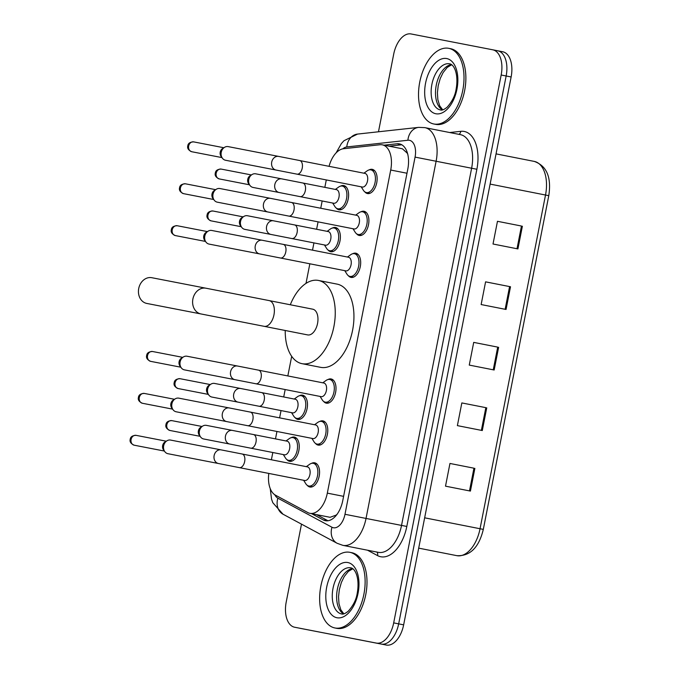 <?xml version="1.0" encoding="UTF-8"?>
<svg xmlns="http://www.w3.org/2000/svg" width="679" height="679" viewBox="0 0 679 679"><rect width="100%" height="100%" fill="white"/><g stroke="black" fill="none" stroke-linecap="round" stroke-linejoin="round"><path stroke-width="1.02" d="M299.447 395.755A12.341 7.011 101.2 0 1 302.579 395.178A12.341 7.011 101.2 0 1 307.086 408.631A12.341 7.011 101.2 0 1 297.835 419.393A12.341 7.011 101.2 0 1 297.818 419.393A12.341 7.011 101.2 0 1 295.127 417.67M332.345 228.059A12.341 7.011 101.2 0 1 335.485 227.49A12.341 7.011 101.2 0 1 335.494 227.49A12.341 7.011 101.2 0 1 339.984 240.943A12.341 7.011 101.2 0 1 330.732 251.705A12.341 7.011 101.2 0 1 330.715 251.697A12.341 7.011 101.2 0 1 328.025 249.982M340.569 186.139A12.341 7.011 101.2 0 1 343.71 185.562A12.341 7.011 101.2 0 1 348.208 199.015A12.341 7.011 101.2 0 1 338.957 209.777A12.341 7.011 101.2 0 1 338.948 209.777A12.341 7.011 101.2 0 1 336.249 208.054M291.223 437.675A12.341 7.011 101.2 0 1 294.355 437.106A12.341 7.011 101.2 0 1 294.372 437.106A12.341 7.011 101.2 0 1 298.853 450.559A12.341 7.011 101.2 0 1 289.602 461.321A12.341 7.011 101.2 0 1 289.594 461.321A12.341 7.011 101.2 0 1 286.903 459.598M360.88 211.84A12.341 7.011 101.2 0 1 364.012 211.262A12.341 7.011 101.2 0 1 368.51 224.715A12.341 7.011 101.2 0 1 359.259 235.477A12.341 7.011 101.2 0 1 359.25 235.477A12.341 7.011 101.2 0 1 356.56 233.754M369.104 169.911A12.341 7.011 101.2 0 1 372.236 169.343A12.341 7.011 101.2 0 1 372.253 169.343A12.341 7.011 101.2 0 1 376.735 182.795A12.341 7.011 101.2 0 1 367.483 193.557A12.341 7.011 101.2 0 1 367.475 193.549A12.341 7.011 101.2 0 1 364.784 191.834M327.982 379.527A12.341 7.011 101.2 0 1 331.114 378.958A12.341 7.011 101.2 0 1 331.123 378.958A12.341 7.011 101.2 0 1 335.613 392.411A12.341 7.011 101.2 0 1 326.361 403.173A12.341 7.011 101.2 0 1 326.353 403.173A12.341 7.011 101.2 0 1 323.654 401.45M352.656 253.759A12.341 7.011 101.2 0 1 355.788 253.191A12.341 7.011 101.2 0 1 360.286 266.643A12.341 7.011 101.2 0 1 351.035 277.405A12.341 7.011 101.2 0 1 351.026 277.397A12.341 7.011 101.2 0 1 348.327 275.674M319.75 421.455A12.341 7.011 101.2 0 1 322.89 420.878A12.341 7.011 101.2 0 1 327.388 434.331A12.341 7.011 101.2 0 1 318.137 445.093A12.341 7.011 101.2 0 1 318.12 445.093A12.341 7.011 101.2 0 1 315.429 443.37M311.525 463.375A12.341 7.011 101.2 0 1 314.666 462.806A12.341 7.011 101.2 0 1 319.164 476.259A12.341 7.011 101.2 0 1 309.913 487.021A12.341 7.011 101.2 0 1 309.896 487.021A12.341 7.011 101.2 0 1 307.205 485.298M268.799 473.407A23.137 13.139 -78.8 0 0 275.504 495.203L307.799 512.552A23.137 13.139 -78.8 0 0 309.947 513.332L330.096 517.305L336.156 515.106L337.361 513.995M309.947 513.332A23.137 13.139 -78.8 0 0 309.972 513.332A23.137 13.139 -78.8 0 0 327.32 493.132L390.714 170.03A23.137 13.139 -78.8 0 0 382.294 144.831A23.137 13.139 -78.8 0 0 379.96 144.737L343.472 148.735A23.137 13.139 -78.8 0 0 329.06 166.33M407.875 154.566L407.188 153.089L402.409 148.794L382.294 144.831M326.293 179.927L324.842 187.345M322.169 200.967L320.743 208.232M318.069 221.855L316.609 229.264M313.944 242.887L312.518 250.152M309.845 263.775L306 283.381M291.69 356.314L287.837 375.928M285.172 389.551L283.712 396.96M281.038 410.583L279.612 417.848M276.939 431.471L275.487 438.889M272.814 452.511L271.388 459.776M311.568 513.647L323.263 519.927A23.137 13.139 -78.8 0 0 325.411 520.7A23.137 13.139 -78.8 0 0 342.785 500.508L407.807 169.063A23.137 13.139 -78.8 0 0 399.388 143.863A23.137 13.139 -78.8 0 0 397.062 143.77L384.11 145.187M378.475 131.785L393.701 54.15A23.137 13.139 101.2 0 1 411.05 33.95L492.733 49.796A23.137 13.139 101.2 0 1 492.75 49.805A23.137 13.139 101.2 0 1 501.17 75.004L393.684 622.881A23.137 13.139 101.2 0 1 376.336 643.081L294.652 627.235A23.137 13.139 101.2 0 1 294.635 627.235A23.137 13.139 101.2 0 1 286.215 602.035L301.493 524.146M492.776 49.805L497.715 50.781A23.137 13.139 101.2 0 1 497.732 50.789L502.698 51.765A23.137 13.139 101.2 0 1 502.715 51.765A23.137 13.139 101.2 0 1 511.134 76.965L403.649 624.85A23.137 13.139 101.2 0 1 386.3 645.05L299.634 628.219A23.137 13.139 101.2 0 1 299.617 628.211A23.137 13.139 101.2 0 1 299.592 628.211A23.137 13.139 101.2 0 0 299.634 628.219L304.599 629.195A23.137 13.139 101.2 0 1 304.574 629.195M403.649 624.85L398.666 623.865A23.137 13.139 101.2 0 1 381.318 644.065A23.137 13.139 101.2 0 0 398.666 623.865L506.152 75.989L398.666 623.865L393.684 622.881M492.75 49.805L497.732 50.789A23.137 13.139 101.2 0 1 506.152 75.989A23.137 13.139 101.2 0 0 497.732 50.789A23.137 13.139 101.2 0 0 497.715 50.781M389.092 146.172L401.79 144.78M327.974 520.768L316.55 514.631M521.464 226.039L497.469 221.303L521.464 226.039L517.008 248.743M497.469 221.303L493.013 244.007L517.924 248.921L522.38 226.217M485.587 281.853L510.506 286.759L485.587 281.844L481.139 304.548L506.05 309.463L510.506 286.759M473.95 468.196L449.956 463.46L473.95 468.196L469.495 490.9M449.956 463.46L445.509 486.164L470.42 491.078L474.867 468.374M485.833 407.655L461.839 402.927L485.833 407.655L481.377 430.359M461.839 402.927L457.383 425.623L482.294 430.537L486.75 407.833M497.707 347.113L473.713 342.386L497.707 347.113L493.251 369.817M473.713 342.386L469.257 365.09L494.168 369.996L498.624 347.3M349.804 552.307A38.559 21.898 101.2 0 1 349.846 552.316A38.559 21.898 101.2 0 1 363.876 594.346A38.559 21.898 101.2 0 1 334.959 627.982A38.559 21.898 101.2 0 1 334.925 627.973A38.559 21.898 101.2 0 1 320.895 585.943A38.559 21.898 101.2 0 1 349.804 552.307M351.68 552.672A38.559 21.898 101.2 0 1 351.714 552.681A38.559 21.898 101.2 0 1 365.743 594.719A38.559 21.898 101.2 0 1 336.826 628.347A38.559 21.898 101.2 0 1 336.792 628.347A38.559 21.898 101.2 0 1 336.759 628.338M151.816 277.711A13.113 10.788 101 0 0 138.728 288.49A13.113 10.788 101 0 0 146.825 303.445L200.984 313.953A13.113 10.788 -79 0 1 192.895 298.998A13.113 10.788 -79 0 1 205.983 288.219L151.816 277.711M307.689 334.917A13.113 7.444 -78.8 0 0 307.706 334.917A13.113 7.444 -78.8 0 0 317.543 323.484A13.113 7.444 -78.8 0 0 312.773 309.2A13.113 7.444 -78.8 0 0 312.764 309.191L269.181 300.602A13.113 7.444 -78.8 0 0 269.173 300.593L205.983 288.219M290.306 304.761A42.412 24.088 101.2 0 1 318.409 280.435A42.412 24.088 101.2 0 1 318.443 280.444A42.412 24.088 101.2 0 1 333.873 326.684A42.412 24.088 101.2 0 1 302.07 363.681A42.412 24.088 101.2 0 1 302.036 363.672A42.412 24.088 101.2 0 1 285.231 330.486M337.09 284.119A42.412 24.088 101.2 0 1 337.132 284.128A42.412 24.088 101.2 0 1 352.562 330.367A42.412 24.088 101.2 0 1 320.76 367.364A42.412 24.088 101.2 0 1 320.717 367.356A42.412 24.088 101.2 0 1 320.675 367.347M307.706 334.917A13.113 7.444 -78.8 0 0 307.714 334.925L264.106 326.319A13.113 7.444 -78.8 0 0 264.123 326.327A13.113 7.444 -78.8 0 0 273.951 314.878A13.113 7.444 -78.8 0 0 269.181 300.602M448.683 48.319A38.559 21.898 101.2 0 1 448.726 48.328A38.559 21.898 101.2 0 1 462.755 90.358A38.559 21.898 101.2 0 1 433.839 123.994A38.559 21.898 101.2 0 1 433.805 123.985A38.559 21.898 101.2 0 1 419.775 81.947A38.559 21.898 101.2 0 1 448.683 48.319M450.559 48.684A38.559 21.898 101.2 0 1 450.593 48.693A38.559 21.898 101.2 0 1 464.623 90.723A38.559 21.898 101.2 0 1 435.706 124.359A38.559 21.898 101.2 0 1 435.672 124.35A38.559 21.898 101.2 0 1 435.638 124.342M307.392 466.872A6.943 3.938 101.2 0 1 307.4 466.872A6.943 3.938 101.2 0 1 309.93 474.443A6.943 3.938 101.2 0 1 304.718 480.494L304.718 480.494A6.943 3.938 101.2 0 1 304.71 480.494L218.417 463.502A6.943 5.712 -79 0 1 214.131 455.584A6.943 5.712 -79 0 1 214.225 455.159A6.943 5.712 -79 0 1 221.057 449.871L170.59 440.077A6.943 5.712 -79 0 1 170.607 440.085A6.943 5.712 -79 0 0 166.932 440.807A6.943 5.712 -79 0 0 163.664 445.789A6.943 5.712 -79 0 0 164.827 451.671A6.943 5.712 -79 0 0 167.934 453.708A6.943 5.712 -79 0 0 167.951 453.708L218.417 463.502M306.322 466.66L309.624 464.3A11.568 6.569 101.2 0 1 313.265 463.316A11.568 6.569 101.2 0 1 313.282 463.316A11.568 6.569 101.2 0 1 317.483 475.928A11.568 6.569 101.2 0 1 308.818 486.02A11.568 6.569 101.2 0 1 308.801 486.02A11.568 6.569 101.2 0 1 305.788 483.72L303.64 480.282M164.827 451.671L163.486 449.837A5.016 4.125 -79 0 1 162.637 445.594A5.016 4.125 -79 0 1 165.005 441.995L166.932 440.807M229.281 407.952L315.625 424.952A6.943 3.938 101.2 0 1 315.625 424.952A6.943 3.938 101.2 0 1 318.154 432.515A6.943 3.938 101.2 0 1 312.951 438.575A6.943 3.938 101.2 0 1 312.943 438.566A6.943 3.938 101.2 0 1 312.934 438.566L247.674 425.699A6.943 3.938 101.2 0 1 247.674 425.699L226.642 421.574A6.943 5.712 -79 0 1 222.356 413.655A6.943 5.712 -79 0 1 222.449 413.231A6.943 5.712 -79 0 1 229.281 407.952L178.815 398.157A6.943 5.712 -79 0 1 178.832 398.157A6.943 5.712 -79 0 0 175.157 398.887A6.943 5.712 -79 0 0 171.889 403.869A6.943 5.712 -79 0 0 173.052 409.743A6.943 5.712 -79 0 0 176.158 411.78A6.943 5.712 -79 0 1 176.158 411.78L226.642 421.574M314.547 424.74L317.848 422.372A11.568 6.569 101.2 0 1 321.49 421.396A11.568 6.569 101.2 0 1 321.507 421.396A11.568 6.569 101.2 0 1 325.716 434A11.568 6.569 101.2 0 1 317.042 444.091A11.568 6.569 101.2 0 1 317.025 444.091A11.568 6.569 101.2 0 1 314.021 441.8L311.865 438.354M173.052 409.743L171.711 407.918A5.016 4.125 -79 0 1 170.87 403.674A5.016 4.125 -79 0 1 173.23 400.075L175.157 398.887M237.506 366.023L323.849 383.024A6.943 3.938 101.2 0 1 326.378 390.595A6.943 3.938 101.2 0 1 321.175 396.646A6.943 3.938 101.2 0 1 321.167 396.646A6.943 3.938 101.2 0 1 321.159 396.646L255.898 383.771A6.943 3.938 101.2 0 1 255.898 383.771L234.866 379.654A6.943 5.712 -79 0 1 230.58 371.736A6.943 5.712 -79 0 1 230.682 371.311A6.943 5.712 -79 0 1 237.506 366.023L187.039 356.237A6.943 5.712 -79 0 1 187.056 356.237M322.771 382.812L326.073 380.452A11.568 6.569 101.2 0 1 329.714 379.468A11.568 6.569 101.2 0 1 329.731 379.468A11.568 6.569 101.2 0 1 333.941 392.08A11.568 6.569 101.2 0 1 325.266 402.172A11.568 6.569 101.2 0 1 325.249 402.172A11.568 6.569 101.2 0 1 322.245 399.872L320.089 396.434M234.866 379.654L184.399 369.86A6.943 5.712 -79 0 1 184.382 369.86A6.943 5.712 -79 0 1 181.276 367.823A6.943 5.712 -79 0 1 180.113 361.941A6.943 5.712 -79 0 1 183.389 356.959A6.943 5.712 -79 0 1 187.039 356.237M181.276 367.823L179.935 365.998A5.016 4.125 -79 0 1 179.095 361.746A5.016 4.125 -79 0 1 181.454 358.147L183.389 356.959M262.187 240.256L283.262 244.381A6.943 3.938 101.2 0 1 283.262 244.381L348.531 257.256A6.943 3.938 101.2 0 1 348.531 257.256A6.943 3.938 101.2 0 1 351.051 264.818A6.943 3.938 101.2 0 1 345.849 270.879A6.943 3.938 101.2 0 1 345.84 270.879A6.943 3.938 101.2 0 1 345.832 270.87L259.539 253.887A6.943 5.712 -79 0 1 255.262 245.968A6.943 5.712 -79 0 1 255.355 245.535A6.943 5.712 -79 0 1 262.187 240.256L211.712 230.461A6.943 5.712 -79 0 1 211.729 230.47A6.943 5.712 -79 0 0 208.063 231.191A6.943 5.712 -79 0 0 204.786 236.173A6.943 5.712 -79 0 0 205.949 242.047A6.943 5.712 -79 0 0 209.056 244.084A6.943 5.712 -79 0 0 209.073 244.092L259.539 253.887M347.453 257.044L350.746 254.676A11.568 6.569 101.2 0 1 354.396 253.7A11.568 6.569 101.2 0 1 354.404 253.7A11.568 6.569 101.2 0 1 358.614 266.312A11.568 6.569 101.2 0 1 349.94 276.404A11.568 6.569 101.2 0 1 349.931 276.395A11.568 6.569 101.2 0 1 346.918 274.104L344.762 270.666M205.949 242.047L204.608 240.222A5.016 4.125 -79 0 1 203.768 235.978A5.016 4.125 -79 0 1 206.127 232.379L208.063 231.191M356.747 215.328A6.943 3.938 101.2 0 1 356.755 215.336A6.943 3.938 101.2 0 1 359.276 222.899A6.943 3.938 101.2 0 1 354.073 228.95A6.943 3.938 101.2 0 1 354.065 228.95A6.943 3.938 101.2 0 1 354.056 228.95L288.796 216.083A6.943 3.938 101.2 0 1 288.796 216.083L267.764 211.958A6.943 5.712 -79 0 1 263.486 204.04A6.943 5.712 -79 0 1 263.579 203.615A6.943 5.712 -79 0 1 270.412 198.336L219.945 188.541A6.943 5.712 -79 0 1 219.954 188.541A6.943 5.712 -79 0 0 216.287 189.263A6.943 5.712 -79 0 0 213.011 194.245A6.943 5.712 -79 0 0 214.182 200.127A6.943 5.712 -79 0 0 217.28 202.164A6.943 5.712 -79 0 1 217.28 202.164L267.764 211.958M355.677 215.124L358.97 212.756A11.568 6.569 101.2 0 1 362.62 211.772A11.568 6.569 101.2 0 1 362.628 211.78A11.568 6.569 101.2 0 1 366.838 224.384A11.568 6.569 101.2 0 1 358.164 234.476A11.568 6.569 101.2 0 1 358.156 234.476A11.568 6.569 101.2 0 1 355.142 232.176L352.987 228.738M214.182 200.127L212.833 198.302A5.016 4.125 -79 0 1 211.992 194.058A5.016 4.125 -79 0 1 214.352 190.46L216.287 189.263M278.636 156.408L299.711 160.541A6.943 3.938 101.2 0 1 299.711 160.541L364.979 173.408A6.943 3.938 101.2 0 1 364.979 173.408A6.943 3.938 101.2 0 1 367.5 180.979A6.943 3.938 101.2 0 1 362.297 187.031A6.943 3.938 101.2 0 1 362.289 187.031A6.943 3.938 101.2 0 1 362.28 187.031L297.02 174.155A6.943 3.938 101.2 0 1 297.02 174.155L275.988 170.039A6.943 5.712 -79 0 1 271.71 162.12A6.943 5.712 -79 0 1 271.804 161.687A6.943 5.712 -79 0 1 278.636 156.408L228.169 146.613A6.943 5.712 -79 0 1 228.178 146.622A6.943 5.712 -79 0 0 224.511 147.343A6.943 5.712 -79 0 0 221.235 152.325A6.943 5.712 -79 0 0 222.406 158.199A6.943 5.712 -79 0 0 225.504 160.244A6.943 5.712 -79 0 1 225.504 160.244L275.988 170.039M363.902 173.196L367.195 170.828A11.568 6.569 101.2 0 1 370.844 169.852A11.568 6.569 101.2 0 1 370.853 169.852A11.568 6.569 101.2 0 1 375.063 182.464A11.568 6.569 101.2 0 1 366.388 192.556A11.568 6.569 101.2 0 1 366.38 192.547A11.568 6.569 101.2 0 1 363.367 190.256L361.211 186.818M222.406 158.199L221.057 156.374A5.016 4.125 -79 0 1 220.217 152.13A5.016 4.125 -79 0 1 222.576 148.531L224.511 147.343M253.462 434.543L287.098 441.172A6.943 3.938 101.2 0 1 287.098 441.172A6.943 3.938 101.2 0 1 289.619 448.743A6.943 3.938 101.2 0 1 284.416 454.794A6.943 3.938 101.2 0 1 284.408 454.794L229.748 444.041A6.943 5.712 -79 0 1 229.731 444.041A6.943 5.712 -79 0 1 225.564 435.697A6.943 5.712 -79 0 1 232.388 430.41A6.943 5.712 -79 0 1 232.405 430.418L253.462 434.543A6.943 3.938 101.2 0 1 256.068 441.673A6.943 3.938 101.2 0 1 250.789 448.165A6.943 3.938 101.2 0 1 250.78 448.157M229.748 444.041L203.7 438.982A6.943 5.712 -79 0 1 203.7 438.982A6.943 5.712 -79 0 1 203.683 438.982A6.943 5.712 -79 0 1 200.577 436.945A6.943 5.712 -79 0 1 202.681 426.081A6.943 5.712 -79 0 1 206.34 425.36A6.943 5.712 -79 0 1 206.357 425.36M286.02 440.96L289.313 438.6A11.568 6.569 101.2 0 1 292.963 437.615A11.568 6.569 101.2 0 1 292.972 437.615A11.568 6.569 101.2 0 1 297.181 450.228A11.568 6.569 101.2 0 1 288.507 460.32A11.568 6.569 101.2 0 1 288.499 460.32A11.568 6.569 101.2 0 1 285.486 458.019L283.33 454.582M200.577 436.945L199.236 435.12A5.016 4.125 -79 0 1 198.395 430.876A5.016 4.125 -79 0 1 200.755 427.278L202.681 426.081M261.687 392.615A6.943 3.938 101.2 0 1 261.695 392.615L295.323 399.252A6.943 3.938 101.2 0 1 295.323 399.252A6.943 3.938 101.2 0 1 297.843 406.814A6.943 3.938 101.2 0 1 292.641 412.874A6.943 3.938 101.2 0 1 292.632 412.866L259.005 406.237A6.943 3.938 101.2 0 1 259.005 406.237L237.973 402.121A6.943 5.712 -79 0 1 237.956 402.112A6.943 5.712 -79 0 1 233.788 393.769A6.943 5.712 -79 0 1 240.621 388.49A6.943 5.712 -79 0 1 240.629 388.49L261.695 392.615A6.943 3.938 101.2 0 1 264.292 399.753A6.943 3.938 101.2 0 1 259.013 406.237M237.973 402.121L211.924 397.062A6.943 5.712 -79 0 1 211.924 397.062A6.943 5.712 -79 0 1 211.907 397.062A6.943 5.712 -79 0 1 208.801 395.025A6.943 5.712 -79 0 1 210.906 384.161A6.943 5.712 -79 0 1 214.564 383.431A6.943 5.712 -79 0 1 214.581 383.44L240.621 388.49M294.245 399.04L297.538 396.672A11.568 6.569 101.2 0 1 301.187 395.696A11.568 6.569 101.2 0 1 301.196 395.696A11.568 6.569 101.2 0 1 305.406 408.308A11.568 6.569 101.2 0 1 296.731 418.391A11.568 6.569 101.2 0 1 296.723 418.391A11.568 6.569 101.2 0 1 293.71 416.1L291.554 412.654M208.801 395.025L207.46 393.192A5.016 4.125 -79 0 1 206.62 388.948A5.016 4.125 -79 0 1 208.979 385.349L210.906 384.161M270.87 234.425L244.822 229.366A6.943 5.712 -79 0 1 244.805 229.366A6.943 5.712 -79 0 1 244.822 229.366A6.943 5.712 -79 0 1 241.707 227.329A6.943 5.712 -79 0 1 243.812 216.465A6.943 5.712 -79 0 1 247.47 215.744L294.593 224.927A6.943 3.938 101.2 0 1 294.593 224.927L328.22 231.556A6.943 3.938 101.2 0 1 328.22 231.556A6.943 3.938 101.2 0 1 330.749 239.127A6.943 3.938 101.2 0 1 325.547 245.178A6.943 3.938 101.2 0 1 325.538 245.178A6.943 3.938 101.2 0 1 325.53 245.178L270.87 234.425A6.943 5.712 -79 0 1 270.862 234.416A6.943 5.712 -79 0 1 266.686 226.082A6.943 5.712 -79 0 1 273.518 220.794A6.943 5.712 -79 0 1 273.535 220.802M327.142 231.344L330.444 228.976A11.568 6.569 101.2 0 1 334.085 228A11.568 6.569 101.2 0 1 334.102 228A11.568 6.569 101.2 0 1 338.312 240.612A11.568 6.569 101.2 0 1 329.638 250.704A11.568 6.569 101.2 0 1 329.621 250.695A11.568 6.569 101.2 0 1 326.607 248.404L324.46 244.966M241.707 227.329L240.358 225.504A5.016 4.125 -79 0 1 239.517 221.252A5.016 4.125 -79 0 1 241.877 217.653L243.812 216.465M302.809 182.999A6.943 3.938 101.2 0 1 302.817 182.999L336.445 189.636A6.943 3.938 101.2 0 1 336.445 189.636A6.943 3.938 101.2 0 1 338.974 197.199A6.943 3.938 101.2 0 1 333.771 203.25A6.943 3.938 101.2 0 1 333.762 203.25A6.943 3.938 101.2 0 1 333.754 203.25L279.094 192.496A6.943 5.712 -79 0 1 279.086 192.496A6.943 5.712 -79 0 1 274.91 184.153A6.943 5.712 -79 0 1 281.743 178.874A6.943 5.712 -79 0 1 281.76 178.874L302.817 182.999A6.943 3.938 101.2 0 1 305.423 190.128A6.943 3.938 101.2 0 1 300.135 196.621M279.094 192.496L253.046 187.446A6.943 5.712 -79 0 1 253.046 187.446A6.943 5.712 -79 0 1 253.029 187.438A6.943 5.712 -79 0 1 249.931 185.401A6.943 5.712 -79 0 1 252.036 174.545A6.943 5.712 -79 0 1 255.694 173.816A6.943 5.712 -79 0 1 255.703 173.824L281.743 178.874M335.367 189.424L338.668 187.056A11.568 6.569 101.2 0 1 342.309 186.071A11.568 6.569 101.2 0 1 342.326 186.08A11.568 6.569 101.2 0 1 346.536 198.684A11.568 6.569 101.2 0 1 337.862 208.776A11.568 6.569 101.2 0 1 337.845 208.776A11.568 6.569 101.2 0 1 334.84 206.484L332.685 203.038M249.931 185.401L248.582 183.576A5.016 4.125 -79 0 1 247.742 179.332A5.016 4.125 -79 0 1 250.101 175.734L252.036 174.545M407.298 152.622A23.137 18.749 83.7 0 0 407.188 153.089M336.156 515.106A23.137 18.757 118.2 0 0 336.088 515.548M343.599 496.349L327.32 493.132M406.993 173.238L390.714 170.03M274.817 494.796A15.422 8.759 -78.8 0 0 277.872 498.182L331.972 527.244A15.422 8.759 -78.8 0 0 333.423 527.761A15.422 8.759 -78.8 0 0 344.983 514.292L415.064 157.112A15.422 8.759 -78.8 0 0 409.437 140.307A15.422 8.759 -78.8 0 0 407.892 140.247L346.782 146.953A15.422 8.759 -78.8 0 0 342.793 148.845M407.892 140.247A15.422 12.502 83.7 0 1 418.671 127.372L424.825 127.627A30.844 17.518 101.2 0 1 424.893 127.635A30.844 17.518 101.2 0 1 436.113 161.237L366.04 518.416A30.844 17.518 101.2 0 1 342.903 545.356A30.844 17.518 101.2 0 1 342.878 545.347L378.373 552.35A30.844 17.518 -78.8 0 0 378.407 552.35A30.844 17.518 -78.8 0 0 401.535 525.419L471.616 168.239A30.844 17.518 -78.8 0 0 460.387 134.637A30.844 17.518 -78.8 0 0 460.362 134.629M449.736 132.532L460.752 131.327A34.705 19.708 101.2 0 1 476.879 169.266L406.806 526.454L344.983 514.292M406.806 526.454A34.705 19.708 101.2 0 1 380.775 556.755A34.705 19.708 101.2 0 1 377.516 555.583L367.509 550.202M376.336 643.081L386.3 645.05M501.17 75.004L511.134 76.965M415.064 157.112L476.879 169.266M460.752 131.327A3.853 3.123 -96.3 0 1 458.843 134.332M376.862 552.052A3.853 3.123 -61.8 0 1 377.516 555.583M418.671 127.372L357.561 134.077A15.422 12.502 83.7 0 0 346.782 146.953M277.872 498.182A15.422 12.511 118.2 0 0 283.033 514.224L337.132 543.285L342.878 545.347M331.972 527.244A15.422 12.511 118.2 0 0 337.132 543.285M327.694 520.801L323.263 519.927M401.578 144.661L397.062 143.77M456.848 555.66A30.844 17.518 -78.8 0 0 456.874 555.668A30.844 17.518 -78.8 0 0 456.908 555.677A30.844 17.518 -78.8 0 0 480.045 528.737L483.312 529.391C478.941 547.461 470.148 556.228 456.925 555.677L418.697 548.14M424.647 517.814L480.045 528.737L545.517 195.017A30.844 17.518 -78.8 0 0 534.288 161.415C546.739 165.888 551.569 177.304 548.785 195.671L490.119 184.094M509.581 286.58L505.134 309.276M350.644 567.814A23.502 13.351 101.2 0 1 350.67 567.822C355.465 568.34 359.878 578.72 357.239 593.149C356.314 599.455 353.326 605.473 348.293 611.176C345.238 613.621 343.005 614.537 341.588 613.943A23.502 13.351 101.2 0 1 341.571 613.943A23.502 13.351 101.2 0 1 333.024 588.32A23.502 13.351 101.2 0 1 350.644 567.814M347.801 562.535A28.136 15.973 101.2 0 1 358.071 593.191A28.136 15.973 101.2 0 1 336.971 617.754A28.136 15.973 101.2 0 1 326.701 587.097A28.136 15.973 101.2 0 1 347.801 562.535M343.557 613.909A23.502 13.351 101.2 0 1 337.387 589.16A23.502 13.351 101.2 0 1 352.494 568.603M449.523 63.826A23.502 13.351 101.2 0 1 449.549 63.826C454.344 64.344 458.758 74.732 456.118 89.153C455.193 95.467 452.206 101.477 447.172 107.189C444.117 109.625 441.885 110.55 440.467 109.956A23.502 13.351 101.2 0 1 440.45 109.956A23.502 13.351 101.2 0 1 431.903 84.332A23.502 13.351 101.2 0 1 449.523 63.826M446.68 58.547A28.136 15.973 101.2 0 1 456.95 89.195A28.136 15.973 101.2 0 1 435.85 113.758A28.136 15.973 101.2 0 1 425.58 83.11A28.136 15.973 101.2 0 1 446.68 58.547M442.436 109.922A23.502 13.351 101.2 0 1 436.266 85.164A23.502 13.351 101.2 0 1 451.374 64.615M136.089 435.349C132.456 435.485 130.495 436.809 130.215 439.305C129.536 441.749 130.86 443.71 134.179 445.195A5.016 4.125 -79 0 1 131.089 439.474A5.016 4.125 -79 0 1 136.089 435.349L166.279 441.206M130.215 439.305L131.089 439.474M307.4 466.872L242.131 454.005A6.943 3.938 101.2 0 1 244.737 461.134A6.943 3.938 101.2 0 1 239.458 467.619A6.943 3.938 101.2 0 1 239.449 467.619M144.313 393.43C140.68 393.565 138.72 394.881 138.44 397.385C137.761 399.821 139.085 401.79 142.403 403.267A5.016 4.125 -79 0 1 139.314 397.546A5.016 4.125 -79 0 1 144.313 393.43L174.511 399.286M138.44 397.385L139.314 397.546M250.356 412.077A6.943 3.938 101.2 0 1 252.961 419.206A6.943 3.938 101.2 0 1 247.682 425.699M152.537 351.501C148.905 351.646 146.944 352.961 146.664 355.457C145.985 357.901 147.309 359.862 150.628 361.347A5.016 4.125 -79 0 1 147.538 355.626A5.016 4.125 -79 0 1 152.537 351.501L182.736 357.358M146.664 355.457L147.538 355.626M258.58 370.157A6.943 3.938 101.2 0 1 261.186 377.286A6.943 3.938 101.2 0 1 255.907 383.779M177.219 225.734C173.578 225.869 171.626 227.193 171.346 229.689C170.667 232.133 171.982 234.094 175.309 235.571A5.016 4.125 -79 0 1 172.211 229.858A5.016 4.125 -79 0 1 177.219 225.734L207.409 231.59M171.346 229.689L172.211 229.858M283.262 244.381A6.943 3.938 101.2 0 1 285.859 251.519A6.943 3.938 101.2 0 1 280.58 258.003A6.943 3.938 101.2 0 1 280.571 258.003M185.443 183.805C181.811 183.95 179.85 185.265 179.57 187.769C178.891 190.205 180.207 192.165 183.534 193.651A5.016 4.125 -79 0 1 180.436 187.93A5.016 4.125 -79 0 1 185.443 183.805L215.633 189.67M179.57 187.769L180.436 187.93M291.478 202.461A6.943 3.938 101.2 0 1 291.486 202.461A6.943 3.938 101.2 0 1 294.083 209.59A6.943 3.938 101.2 0 1 288.804 216.083M193.668 141.886C190.035 142.021 188.075 143.345 187.794 145.841C187.115 148.285 188.431 150.246 191.758 151.731A5.016 4.125 -79 0 1 188.66 146.01A5.016 4.125 -79 0 1 193.668 141.886L223.858 147.742M187.794 145.841L188.66 146.01M299.711 160.541A6.943 3.938 101.2 0 1 302.308 167.671A6.943 3.938 101.2 0 1 297.029 174.155M171.838 420.632C168.205 420.768 166.245 422.083 165.965 424.587C165.286 427.023 166.61 428.984 169.928 430.469A5.016 4.125 -79 0 1 166.839 424.748A5.016 4.125 -79 0 1 171.838 420.632L202.036 426.488M165.965 424.587L166.839 424.748M180.062 378.704C176.43 378.84 174.469 380.164 174.189 382.659C173.51 385.103 174.834 387.064 178.153 388.549A5.016 4.125 -79 0 1 175.063 382.829A5.016 4.125 -79 0 1 180.062 378.704L210.261 384.56M174.189 382.659L175.063 382.829M212.968 211.008C209.327 211.152 207.375 212.468 207.095 214.963C206.416 217.407 207.732 219.368 211.059 220.853A5.016 4.125 -79 0 1 207.961 215.133A5.016 4.125 -79 0 1 212.968 211.008L243.158 216.873M207.095 214.963L207.961 215.133M294.593 224.927A6.943 3.938 101.2 0 1 297.19 232.057A6.943 3.938 101.2 0 1 291.911 238.541A6.943 3.938 101.2 0 1 291.902 238.541M221.193 169.088C217.56 169.224 215.599 170.548 215.319 173.043C214.64 175.488 215.956 177.448 219.283 178.925A5.016 4.125 -79 0 1 216.185 173.213A5.016 4.125 -79 0 1 221.193 169.088L251.383 174.944M215.319 173.043L216.185 173.213M424.825 127.627L460.387 134.637M357.561 134.077L343.956 140.731L341.393 143.558L336.13 152.851M270.234 488.608L271.541 499.141L272.814 502.723L283.033 514.224M548.785 195.671L483.312 529.391M502.715 51.765L497.732 50.789M534.288 161.415L496.052 153.878M349.846 552.316L351.714 552.681M352.74 568.79L348.369 571.387L344.228 576.564L341.35 582.514L339.313 589.737L338.532 596.765L338.982 603.682L340.799 609.759L343.863 613.833M334.925 627.973L336.792 628.347M200.984 313.953L264.106 326.319M318.443 280.444L337.132 284.128M302.036 363.672L320.717 367.356M448.726 48.328L450.593 48.693M451.62 64.794L447.249 67.399L443.107 72.577L440.23 78.518L438.193 85.749L437.412 92.777L437.862 99.694L439.678 105.771L442.733 109.845M433.805 123.985L435.672 124.35M313.282 463.316L316.915 464.037M221.057 449.871L242.131 454.005M308.801 486.02L312.442 486.733M134.179 445.195L164.377 451.051M321.507 421.396L325.139 422.109M317.025 444.091L320.666 444.813M142.403 403.267L172.602 409.123M329.731 379.468L333.364 380.189M325.249 402.172L328.891 402.885M150.628 361.347L180.826 367.203M354.404 253.7L358.045 254.421M349.931 276.395L353.564 277.117M175.309 235.571L205.499 241.435M356.755 215.336L270.412 198.336M362.628 211.78L366.27 212.493M358.156 234.476L361.788 235.189M183.534 193.651L213.724 199.507M370.853 169.852L374.494 170.573M366.38 192.547L370.013 193.269M191.758 151.731L221.948 157.587M292.972 437.615L296.613 438.337M232.388 430.41L206.34 425.36M288.499 460.32L292.131 461.033M169.928 430.469L200.127 436.325M301.196 395.696L304.837 396.409M296.723 418.391L300.364 419.113M178.153 388.549L208.351 394.406M334.102 228L337.735 228.721M329.621 250.695L333.262 251.417M211.059 220.853L241.249 226.71M342.326 186.08L345.959 186.793M337.845 208.776L341.486 209.488M219.283 178.925L249.473 184.79"/></g></svg>
